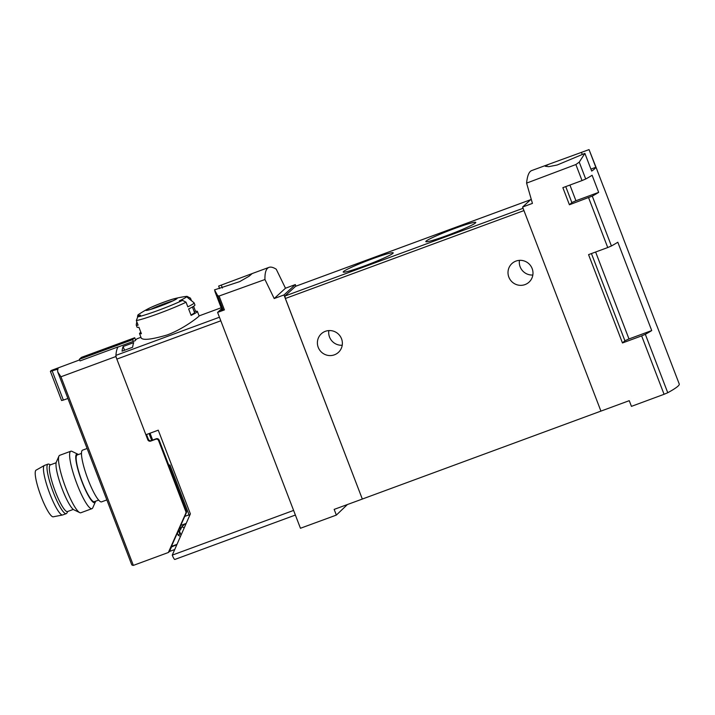 <?xml version="1.0" encoding="UTF-8"?>
<svg xmlns="http://www.w3.org/2000/svg" width="715" height="715" viewBox="0 0 715 715"><rect width="100%" height="100%" fill="white"/><g stroke="black" fill="none" stroke-linecap="round" stroke-linejoin="round"><path stroke-width="1.07" d="M603.639 187.196A115.919 8.437 -21 0 1 603.773 187.41A115.919 8.437 -21 0 1 603.817 187.661L597.248 170.554A115.919 8.437 -21 0 0 597.213 170.313L589.044 149.605L548.468 164.396L545.268 166.282L548.754 166.658L557.164 165.013L584.888 153.394L579.239 162.135L575.87 164.539L582.028 180.573L585.71 179.009A115.919 8.437 -21 0 0 592.109 175.264L598.67 192.362L575.933 200.736L571.848 202.542L569.417 204.767L592.279 196.107A115.919 8.437 -21 0 0 598.67 192.362M531.218 199.154L522.594 207.037L532.434 203.391L526.598 183.12C527.304 175.801 528.993 171.627 531.665 170.581L548.468 164.396M526.598 183.12L575.87 164.539M264.952 279.52L274.194 298.539L283.98 294.955L295.322 284.588L285.482 288.225L276.24 269.215C273.255 267.321 270.833 266.704 268.974 267.374C266.105 268.483 264.773 272.531 264.952 279.52L219.085 296.028L217.664 295.653L214.509 289.87L239.659 281.639L249.249 276.124L252.181 273.568L218.656 286.072L219.621 288.574M174.952 559.407A5.354 0.974 69.8 0 1 174.889 559.443A5.354 0.974 69.8 0 1 172.261 555.126L190.378 513.871L158.256 430.18L145.878 434.747L116.84 359.109A3.825 0.697 -110.2 0 1 115.928 355.364A114.766 20.878 -110.2 0 1 117.966 347.052L135.224 340.689A114.766 20.878 -110.2 0 1 137.548 338.57L140.944 337.31M221.73 309.229A114.766 20.878 69.8 0 0 220.962 311.168M193.604 306.297L195.535 311.329A30.986 2.252 159 0 1 197.385 311.409L199.128 315.932C199.744 315.896 184.3 328.641 167.194 334.951C152.045 339.384 143.411 340.447 141.284 338.141M122.051 351.163L132.641 347.258A114.766 20.878 69.8 0 1 133.705 342.619L123.114 346.516A114.766 20.878 69.8 0 0 122.051 351.163M147.71 308.987A16.722 1.216 159 0 1 163.905 302.132A16.722 1.216 159 0 1 174.826 298.575A16.722 1.216 159 0 1 173.245 300.72A16.722 1.216 159 0 1 152.617 308.8A16.722 1.216 159 0 1 147.71 308.987A114.766 114.766 0 0 0 138.808 314.305A26.044 1.895 159 0 0 137.798 315.244A26.044 1.895 159 0 0 140.453 315.181A113.748 111.54 -132.4 0 0 137.745 316.87L136.333 320.543L138.102 325.146A30.986 2.252 159 0 1 136.243 325.066A30.986 2.252 159 0 1 136.243 324.968L136.771 321.67M185.757 296.493A113.748 111.54 47.6 0 1 186.955 296.323L190.485 298.173L191.45 300.684M186.061 302.222L182.531 300.372A113.748 111.54 -132.4 0 0 179.349 300.854A26.044 1.895 159 0 0 180.439 300.336A26.044 1.895 159 0 0 186.383 296.591L194.042 302.776A30.986 2.252 159 0 1 194.105 302.856A30.986 2.252 159 0 1 187.822 306.824L186.061 302.222A30.986 2.252 159 0 1 158.927 313.456A30.986 2.252 159 0 1 136.333 320.543M136.243 325.066L137.066 327.202A30.986 2.252 159 0 0 138.924 327.282L141.382 333.691A30.986 2.252 159 0 1 139.532 333.619A30.986 2.252 159 0 1 140.855 332.314M197.385 311.409A30.986 2.252 159 0 1 191.111 315.378L188.644 308.96A30.986 2.252 159 0 0 194.927 304.992L194.105 302.856M174.826 298.575A114.766 114.766 0 0 1 184.997 296.573A26.044 1.895 159 0 1 186.383 296.591M283.98 294.955L362.326 499.061L334.164 509.393L336.354 515.086L347.419 504.531M219.085 296.028L224.412 309.899L217.592 312.41L300.452 528.269L336.354 515.086M295.322 284.588L295.939 286.179M295.572 286.322L284.883 296.046L285.374 298.486L362.326 499.061M588.588 197.671L607.732 247.542L588.561 254.629L622.47 342.968L641.641 335.88L664.065 394.296L631.443 406.361L629.254 400.668L362.353 499.034M582.028 180.573L562.857 187.67L569.417 204.767M522.594 207.037L600.94 411.143M664.065 394.296L667.756 392.732A115.919 8.437 -21 0 0 679.25 384.035L656.826 325.611A115.919 8.437 -21 0 0 656.692 325.397M221.561 308.782L217.592 312.41M589.044 149.605L595.827 167.292L590.921 169.097M584.888 153.394L591.68 171.082A115.919 8.437 -21 0 0 595.827 167.292M607.732 247.542L611.414 245.969A115.919 8.437 -21 0 0 617.814 242.224L651.723 330.562L628.986 338.946L624.901 340.751L622.47 342.968M641.641 335.88L645.332 334.307A115.919 8.437 -21 0 0 651.723 330.562M603.773 187.41L622.917 237.273A115.919 8.437 -21 0 1 622.962 237.523L656.871 325.861A115.919 8.437 -21 0 0 656.826 325.611M508.848 277.134A12.629 12.378 47.6 0 1 529.636 264.496A12.629 12.378 47.6 0 1 529.011 282.166A12.629 12.378 47.6 0 1 508.848 277.134M318.238 347.365A12.629 12.378 47.6 0 1 339.026 334.727A12.629 12.378 47.6 0 1 338.401 352.397A12.629 12.378 47.6 0 1 318.238 347.365M519.448 260.358A12.629 12.378 -132.4 0 0 532.836 275.016M328.837 330.589A12.629 12.378 -132.4 0 0 342.226 345.247M446.929 235.557A26.777 1.948 -21 0 0 475.788 222.579A26.777 1.948 -21 0 0 450.11 230.203A26.777 1.948 -21 0 0 425.925 241.724A26.777 1.948 -21 0 0 446.929 235.557M364.337 265.989A26.777 1.948 -21 0 0 393.196 253.012A26.777 1.948 -21 0 0 367.51 260.635A26.777 1.948 -21 0 0 343.325 272.156A26.777 1.948 -21 0 0 364.337 265.989M581.474 152.393L582.233 154.377M221.275 285.106L222.392 288.029M274.194 298.539L285.482 288.225M214.866 291.345L221.838 309.497A114.766 8.348 -21 0 0 223.241 310.176L224.412 309.899M149.078 433.567L151.705 440.422M185.417 523.702L185.685 524.417M194.257 311.803L195.535 311.329M192.415 307.003L194.534 312.5A27.93 2.029 159 0 1 190.968 315.02M159.141 306.485A16.186 1.18 -21 0 0 175.398 299.531A16.186 1.18 -21 0 0 163.824 302.204A16.186 1.18 -21 0 0 149.31 308.245A16.186 1.18 -21 0 0 147.925 310.078A16.186 1.18 -21 0 0 159.141 306.485M158.069 306.878A11.815 0.858 159 0 1 163.887 304.599A11.815 0.858 159 0 1 165.719 303.938M124.544 350.243L123.114 346.516M81.465 453.417L77.131 455.008A24.864 4.522 69.8 0 0 81.483 479.908A24.864 4.522 69.8 0 0 94.326 501.68L98.661 500.08M146.53 434.506L148.345 439.225A2.297 2.252 47.6 0 0 151.276 440.583L150.731 441.092A2.297 2.252 47.6 0 1 147.791 439.734L115.857 356.544L60.954 376.769L133.356 565.395A114.766 8.348 -21 0 1 131.721 564.698L91.136 458.985M60.954 376.769L57.754 371.997L57.54 369.253L58.147 369.029L50.39 371.371A114.766 20.878 -110.2 0 1 51.462 370.388L79.624 359.913M189.475 515.89A7.651 1.394 -110.2 0 1 189.046 514.818L169.902 464.947L168.838 465.34L186.383 511.046A2.297 2.252 47.6 0 1 186.347 512.78L171.073 547.136L176.641 544.75M151.276 440.583L156.219 438.76A2.297 2.252 47.6 0 1 159.159 440.118L168.838 465.34M185.078 523.827L178.938 529.431M184.157 527.84L181.851 526.776L180.555 529.69L177.642 532.353M171.394 546.412L176.784 544.428M174.478 549.612L169.518 551.444L168.356 552.498L133.356 565.395M168.356 552.498L185.793 513.29A2.297 2.252 47.6 0 0 185.828 511.547L158.605 440.628A2.297 2.252 47.6 0 0 155.664 439.269L150.731 441.092M177.016 533.774L177.588 533.56L178.267 535.338L180.395 536.322M177.588 533.56L177.356 533.006M115.857 356.544A114.766 20.878 -110.2 0 1 118.055 346.9L118.1 346.998M118.055 346.9L80.008 360.923L79.383 359.279L81.483 357.357L134.715 337.748L135.618 340.108M79.383 359.279L132.606 339.67L133.276 341.413M52.222 371.04L63.367 400.078L61.579 400.525L50.39 371.371M63.367 400.078L67.916 398.478M134.715 337.748L132.606 339.67M181.181 534.552L179.822 533.926L178.267 535.338M179.822 533.926L178.857 531.245M169.518 551.444L171.68 546.582M180.725 534.346L179.358 530.78M87.114 448.484L82.565 450.155A27.545 5.014 69.8 0 0 87.382 477.736A27.545 5.014 69.8 0 0 101.61 501.85L106.857 499.91M78.373 454.552A25.91 4.71 69.8 0 0 77.747 454.15A25.91 4.71 69.8 0 0 81.304 479.971A25.91 4.71 69.8 0 0 95.354 501.939A25.91 4.71 69.8 0 0 95.569 501.215M77.747 454.15L71.965 451.362A30.602 5.568 69.8 0 0 70.821 451.219A30.602 5.568 69.8 0 0 76.174 481.865A30.602 5.568 69.8 0 0 91.976 508.66A30.602 5.568 69.8 0 0 92.762 507.802L95.354 501.939M70.821 451.219L59.711 455.312A30.602 5.568 69.8 0 0 58.925 456.161A30.602 5.568 69.8 0 0 65.065 485.959A30.602 5.568 69.8 0 0 79.723 512.61A30.602 5.568 69.8 0 0 80.875 512.744L91.976 508.66M58.925 456.161L56.342 462.033A25.91 4.71 69.8 0 0 61.544 487.255A25.91 4.71 69.8 0 0 73.949 509.822L79.723 512.61M50.622 464.777L48.781 464.133A26.392 4.799 69.8 0 0 48.012 464.106L44.482 465.411A26.392 4.799 69.8 0 0 44.357 465.474L36.063 470.157A24.864 4.522 69.8 0 0 40.541 494.995A24.864 4.522 69.8 0 0 53.25 516.802L62.598 514.988A26.392 4.799 69.8 0 0 62.732 514.943L66.263 513.647A26.392 4.799 69.8 0 0 66.835 513.129L67.818 511.448M44.357 465.474A26.392 4.799 69.8 0 0 49.103 491.84A26.392 4.799 69.8 0 0 62.598 514.988M48.012 464.106A26.392 4.799 69.8 0 0 52.633 490.535A26.392 4.799 69.8 0 0 66.263 513.647M56.119 462.748L50.309 464.893A24.864 4.522 69.8 0 0 54.662 489.793A24.864 4.522 69.8 0 0 67.496 511.565L73.314 509.42M115.928 355.364L219.442 317.228M172.261 555.126L293.597 510.421M116.84 359.109L220.81 320.803M579.239 162.135L585.71 179.009M592.279 196.107L611.414 245.969M645.332 334.307L667.756 392.732M523.952 210.585L285.374 298.486M523.076 208.288L284.883 296.046M530.593 199.726L295.51 286.34M591.439 253.566L624.901 340.751M595.622 252.02L628.986 338.946M565.735 186.606L571.848 202.542M569.918 185.051L575.933 200.736M217.664 295.653L223.241 310.176M150.025 433.21L152.661 440.074M182.531 300.372A28.689 2.091 159 0 1 137.745 316.87M150.945 309.273A14.917 1.081 159 0 1 164.182 303.777A14.917 1.081 159 0 1 172.61 300.952M178.956 531.156L179.438 530.977M186.383 511.046L185.828 511.547M159.159 440.118L158.605 440.628M148.345 439.225L147.791 439.734M156.219 438.76L155.664 439.269M186.347 512.78L185.793 513.29M184.738 516.4L189.046 514.818M268.974 267.374L252.172 273.559M199.11 315.887L221.167 307.754M139.532 333.619L141.266 338.141M137.798 315.244L137.503 317.04M530.61 199.708L295.536 286.322M174.889 559.443L295.375 515.05M176.131 299.067L175.398 299.531M147.076 310.221L147.925 310.078M57.754 371.997L91.145 458.985M180.716 525.436L185.748 523.586"/></g></svg>
